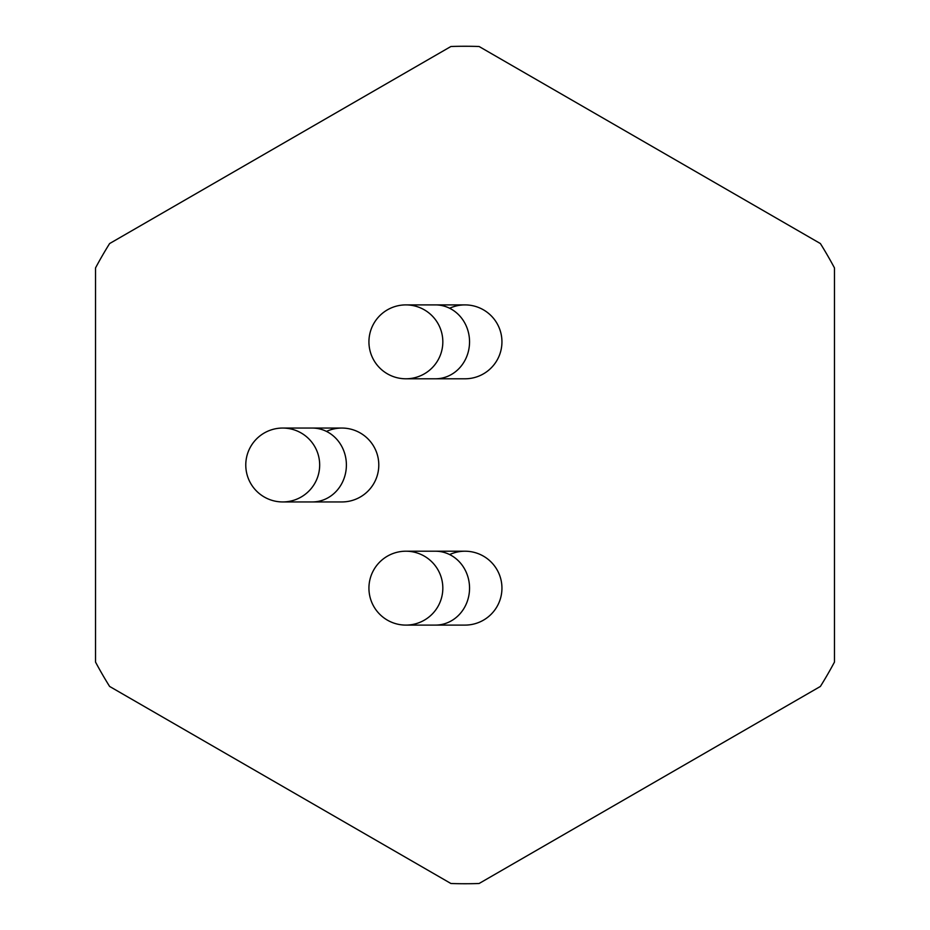 <?xml version="1.0" encoding="UTF-8"?>
<svg xmlns="http://www.w3.org/2000/svg" width="930" height="930" viewBox="0 0 930 930"><rect width="100%" height="100%" fill="white"/><g stroke="black" fill="none" stroke-linecap="round" stroke-linejoin="round"><path stroke-width="1.4" d="M95.523 267.945A418.733 418.733 0 0 1 109.612 243.555L450.911 46.5A418.733 418.733 0 0 1 479.09 46.5L820.388 243.555A418.733 418.733 0 0 1 834.477 267.945L834.477 662.055A418.733 418.733 0 0 1 820.388 686.445L479.09 883.5A418.733 418.733 0 0 1 450.911 883.5L109.612 686.445A418.733 418.733 0 0 1 95.523 662.055L95.523 267.945M341.845 428.056A36.944 36.944 0 0 1 378.789 465A36.944 36.944 0 0 1 341.845 501.944L312.282 501.944A36.944 34.108 90 0 0 346.39 465A36.944 34.108 90 0 0 312.282 428.056L341.845 428.056A36.944 36.944 0 0 1 378.789 465A36.944 36.944 0 0 1 341.845 501.944A36.944 36.944 0 0 0 377.94 457.13A36.944 36.944 0 0 0 326.476 431.404M465 625.1L435.438 625.1A36.944 34.108 90 0 0 469.545 588.155A36.944 34.108 90 0 0 435.438 551.211L465 551.211A36.944 36.944 0 0 1 501.944 588.155A36.944 36.944 0 0 1 465 625.1A36.944 36.944 0 0 0 501.096 580.297A36.944 36.944 0 0 0 449.632 554.559M465 378.789L435.438 378.789A36.944 34.108 90 0 0 469.545 341.845A36.944 34.108 90 0 0 435.438 304.9L465 304.9A36.944 36.944 0 0 1 501.944 341.845A36.944 36.944 0 0 1 465 378.789A36.944 36.944 0 0 0 501.096 333.975A36.944 36.944 0 0 0 449.632 308.249M405.887 378.789A36.944 36.944 0 0 1 373.883 323.373A36.944 36.944 0 0 1 437.879 323.373A36.944 36.944 0 0 1 405.887 378.789L435.438 378.789M405.887 625.1A36.944 36.944 0 0 1 373.883 569.683A36.944 36.944 0 0 1 437.879 569.683A36.944 36.944 0 0 1 405.887 625.1L435.438 625.1M312.282 501.944L282.732 501.944A36.944 36.944 0 0 1 250.728 446.528A36.944 36.944 0 0 1 314.724 446.528A36.944 36.944 0 0 1 282.732 501.944M435.438 304.9L405.887 304.9M435.438 551.211L405.887 551.211M312.282 428.056L282.732 428.056"/></g></svg>
